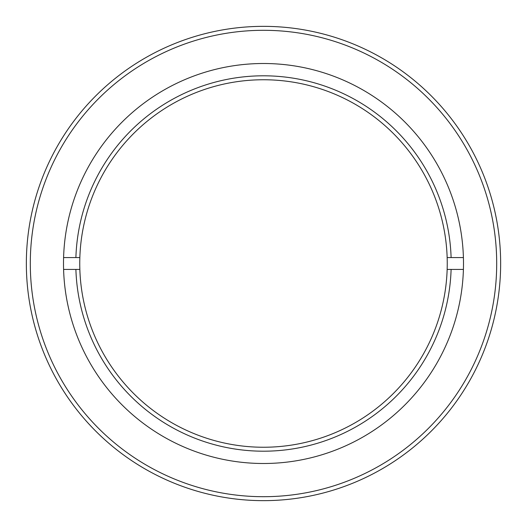 <?xml version="1.0" encoding="UTF-8"?>
<svg xmlns="http://www.w3.org/2000/svg" width="527" height="527" viewBox="0 0 527 527"><rect width="100%" height="100%" fill="white"/><g stroke="black" fill="none" stroke-linecap="round" stroke-linejoin="round"><path stroke-width="0.79" d="M63.503 263.5A199.996 199.996 0 0 0 263.5 463.496A199.996 199.996 0 0 0 463.496 263.5A199.996 199.996 0 0 0 263.5 63.503A199.996 199.996 0 0 0 63.503 263.5M496.697 263.5A233.197 233.197 0 0 0 263.5 30.302A233.197 233.197 0 0 0 30.302 263.5A233.197 233.197 0 0 0 263.5 496.697A233.197 233.197 0 0 0 496.697 263.5M26.35 263.5A237.15 237.15 0 0 1 263.5 26.35A237.15 237.15 0 0 1 500.65 263.5A237.15 237.15 0 0 1 263.5 500.65A237.15 237.15 0 0 1 26.35 263.5M463.411 269.429L447.153 269.429A183.745 183.745 0 0 0 263.5 79.755A183.745 183.745 0 0 0 79.847 269.429A183.745 183.745 0 0 0 263.5 447.245A183.745 183.745 0 0 0 447.153 269.429L451.105 269.429A187.698 187.698 0 0 1 263.5 451.198A187.698 187.698 0 0 1 75.895 269.429L63.589 269.429M63.589 257.571L75.895 257.571A187.698 187.698 0 0 1 263.5 75.802A187.698 187.698 0 0 1 451.105 257.571L463.411 257.571M451.105 257.571L447.153 257.571L451.105 257.571M75.895 269.429L79.847 269.429L75.895 269.429M79.847 257.571L75.895 257.571L79.847 257.571"/></g></svg>
